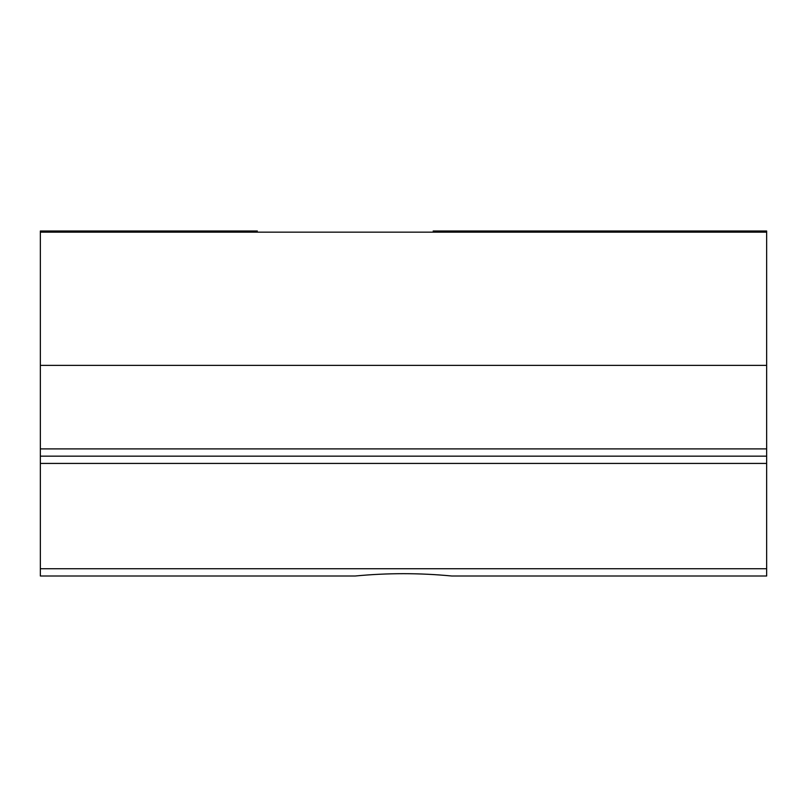 <?xml version="1.0" encoding="UTF-8"?>
<svg xmlns="http://www.w3.org/2000/svg" width="807" height="807" viewBox="0 0 807 807"><rect width="100%" height="100%" fill="white"/><g stroke="black" fill="none" stroke-linecap="round" stroke-linejoin="round"><path stroke-width="1.21" d="M257.332 575.996L355.312 575.996C387.421 572.909 419.539 572.909 451.688 575.996L549.668 575.996M257.332 231.004L40.35 231.004L257.332 231.004M766.65 231.004L433.167 231.004L766.65 231.004L766.65 365.369L40.35 365.369L40.35 448.894L766.65 448.894L766.65 456.157L40.35 456.157L40.35 448.894M355.312 575.996L40.35 575.996L40.35 568.733L766.65 568.733L766.65 575.996L451.688 575.996C419.579 572.909 387.461 572.909 355.312 575.996M766.65 232.164L40.35 232.164L40.35 365.369M766.65 365.369L766.65 448.894M766.65 456.157L766.65 568.733M766.65 463.42L40.35 463.42L40.35 568.733M40.35 232.164L40.35 231.004M40.35 463.42L40.35 456.157"/></g></svg>
